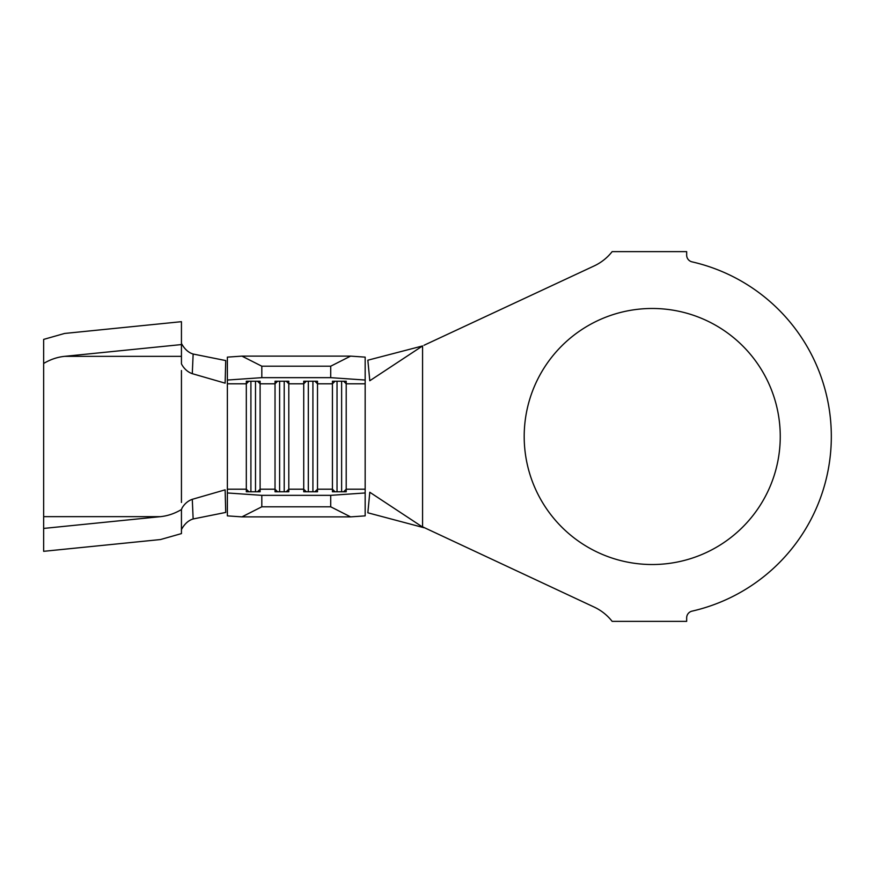 <?xml version="1.0" encoding="UTF-8"?>
<svg xmlns="http://www.w3.org/2000/svg" width="873" height="873" viewBox="0 0 873 873"><rect width="100%" height="100%" fill="white"/><g stroke="black" fill="none" stroke-linecap="round" stroke-linejoin="round"><path stroke-width="1.31" d="M652.229 308.475A128.025 128.025 0 0 0 524.193 436.5A128.025 128.025 0 0 0 652.229 564.525A128.025 128.025 0 0 0 780.255 436.5A128.025 128.025 0 0 0 652.229 308.475M421.375 526.266L369.792 492.252L367.849 512.8L423.994 527.718L421.375 526.266L594.142 607.062A49.379 49.379 0 0 1 612.148 621.369L686.669 621.369L686.669 617.866A6.886 6.886 0 0 1 692.027 611.144A179.129 179.129 0 0 0 692.027 261.856A6.886 6.886 0 0 1 686.669 255.134L686.669 251.631L612.148 251.631A49.379 49.379 0 0 1 594.142 265.938L423.994 345.282M422.576 345.937L367.849 360.2L369.792 380.748L421.375 346.734M227.373 489.404L227.373 492.961L261.813 495.34L330.714 495.34L365.165 492.961L365.165 515.867L350.597 516.881L330.714 506.798L330.714 495.34M365.165 489.6L365.165 492.961M343.635 491.772L346.21 489.196L346.21 491.772L332.438 491.772L332.438 381.228L346.21 381.228L346.21 489.196L365.165 489.196L365.165 383.804L346.21 383.804L343.635 381.228M314.924 491.772L317.51 489.196L317.51 491.772L303.728 491.772L303.728 381.228L317.51 381.228L317.51 489.196L332.438 489.196L335.014 491.772M286.224 491.772L288.799 489.196L288.799 491.772L275.028 491.772L275.028 381.228L288.799 381.228L288.799 489.196L303.728 489.196L306.314 491.772M257.513 491.772L260.099 489.196L260.099 491.772L246.317 491.772L246.317 381.228L260.099 381.228L260.099 489.196L275.028 489.196L277.603 491.772M248.892 381.228L246.317 383.804L227.373 383.804L227.373 489.196L246.317 489.196L248.892 491.772M227.373 380.039L227.373 357.133L241.93 356.119L261.813 366.202L261.813 377.66L227.373 380.039L227.373 383.596M261.813 495.34L261.813 506.798L241.93 516.881L227.373 515.867L227.373 492.961M422.576 346.003L422.576 526.997M365.165 380.039L330.714 377.66L330.714 366.202L350.597 356.119L365.165 357.133L365.165 383.4M241.93 516.881L350.597 516.881M261.813 506.798L330.714 506.798M261.813 377.66L330.714 377.66M261.813 366.202L330.714 366.202M241.93 356.119L350.597 356.119M192.289 373.677L225.125 383.16L225.725 360.571L193.14 354.034L192.289 373.677C188.186 372.258 184.825 369.454 182.195 365.263L181.442 363.866L181.442 321.679L64.591 333.453L43.65 339.401L43.65 551.321L160.501 539.547L181.442 533.599L181.442 509.548C174.676 513.542 167.703 515.91 160.501 516.652L43.65 528.427M181.442 509.548L182.195 507.737C184.825 503.546 188.186 500.742 192.289 499.323L225.125 489.84L225.725 512.429L193.14 518.966C188.884 520.232 185.272 523.265 182.293 528.078L181.442 529.562M181.442 343.438L182.293 344.922C185.262 349.735 188.874 352.768 193.14 354.034M181.442 370.534L181.442 502.466M192.289 499.323L193.14 518.966M43.65 363.452C50.405 359.458 57.389 357.09 64.591 356.348L181.442 344.573M337.033 381.228L337.033 491.772M341.627 381.228L341.627 491.772M308.322 381.228L308.322 491.772M312.916 381.228L312.916 491.772M279.611 381.228L279.611 491.772M284.205 381.228L284.205 491.772M250.911 381.228L250.911 491.772M255.505 381.228L255.505 491.772M257.513 381.228L260.099 383.804L275.028 383.804L277.603 381.228M286.224 381.228L288.799 383.804L303.728 383.804L306.314 381.228M314.924 381.228L317.51 383.804L332.438 383.804L335.014 381.228M43.65 516.652L160.501 516.652M64.591 356.348L181.442 356.348"/></g></svg>
